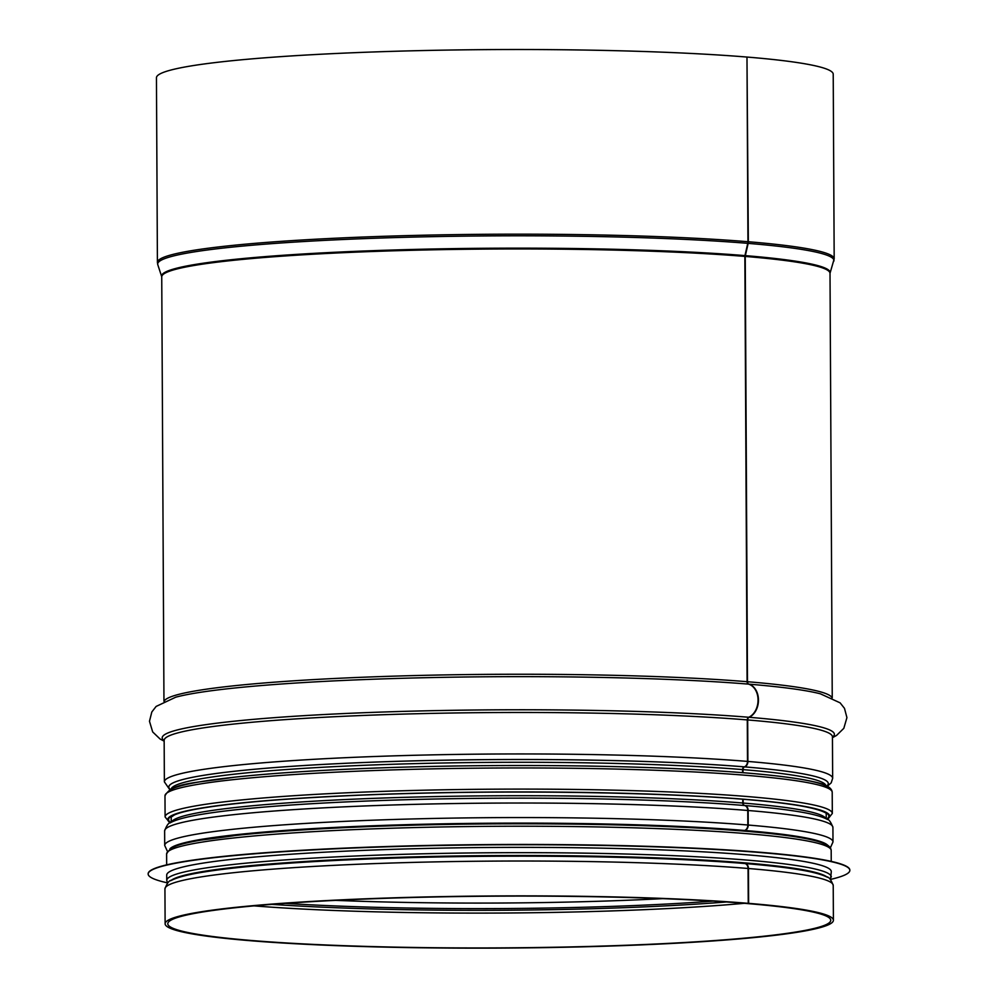 <?xml version="1.0" encoding="UTF-8"?>
<svg xmlns="http://www.w3.org/2000/svg" width="998" height="998" viewBox="0 0 998 998"><rect width="100%" height="100%" fill="white"/><g stroke="black" fill="none" stroke-linecap="round" stroke-linejoin="round"><path stroke-width="1.5" d="M740.104 862.734A2.657 1.971 -85.3 0 0 740.154 862.746L745.157 863.544A5.302 3.942 94.7 0 1 748.45 868.51L748.637 903.352L746.654 903.44M743.136 799.261L743.161 803.053A2.657 1.971 -85.3 0 0 744.807 805.536L744.845 805.536A5.302 3.942 94.7 0 1 748.151 810.501L748.226 825.047A5.302 3.942 94.7 0 1 744.982 830.498L743.298 831.022M746.978 57.123L748.338 241.741A5.302 3.942 94.7 0 1 748.163 243.375L745.344 255.625A2.657 1.971 -85.3 0 0 745.244 256.436L747.477 681.721A2.657 1.971 -85.3 0 0 748.937 684.166A17.24 12.824 94.7 0 1 758.455 700.022A17.24 12.824 94.7 0 1 749.111 717.288A2.657 1.971 -85.3 0 0 747.677 719.945L747.889 761.437A5.302 3.942 94.7 0 1 744.645 766.888L744.608 766.901A2.657 1.971 -85.3 0 0 742.986 769.62L742.999 772.702M747.951 241.716A338.384 26.422 179.7 0 0 374.936 236.601A338.384 26.422 179.7 0 0 157.41 262.412L156.449 77.757A338.384 26.422 179.7 0 1 373.976 51.946A338.384 26.422 179.7 0 1 746.978 57.061L747.951 241.716A5.302 3.942 94.7 0 1 747.764 243.337L744.945 255.6A2.657 1.971 -85.3 0 0 744.857 256.411L747.09 681.696A2.657 1.971 -85.3 0 0 748.55 684.129A17.24 12.812 94.7 0 1 758.056 699.985A17.24 12.812 94.7 0 1 748.725 717.263A2.657 1.971 -85.3 0 0 747.29 719.92L747.502 761.399A5.302 3.942 94.7 0 1 744.271 766.851L744.221 766.863A2.657 1.971 -85.3 0 0 742.599 769.595L742.624 772.664M742.761 799.236L742.774 803.016A2.657 1.971 -85.3 0 0 744.421 805.498L744.471 805.511A5.302 3.942 94.7 0 1 747.764 810.476L747.839 825.009A5.302 3.942 94.7 0 1 744.595 830.461L742.911 830.985M738.146 862.584A323.078 25.224 179.7 0 1 739.78 862.709A2.657 1.971 -85.3 0 0 739.78 862.709L744.77 863.52A5.302 3.942 94.7 0 1 748.063 868.472L748.25 903.327L746.267 903.464A331.498 25.873 179.7 0 0 380.862 898.462A331.498 25.873 179.7 0 0 167.776 923.749A331.498 25.873 179.7 0 0 499.399 947.888A331.498 25.873 179.7 0 0 830.748 920.281A331.498 25.873 179.7 0 0 746.654 903.502M745.344 255.625A334.268 26.098 179.7 0 1 830.037 273.202L834.178 258.869L833.218 74.214A338.384 26.422 179.7 0 0 747.377 57.086M748.25 903.327A334.143 26.085 179.7 0 0 379.914 898.275A334.143 26.085 179.7 0 0 165.119 923.761A334.143 26.085 179.7 0 0 499.399 948.1A334.143 26.085 179.7 0 0 833.405 920.268A334.143 26.085 179.7 0 0 748.637 903.352M182.946 876.256A327.519 25.574 -0.3 0 1 498.913 855.735A327.519 25.574 -0.3 0 1 815.079 872.938M831.322 876.918A332.284 25.936 -0.3 0 0 498.9 852.716A332.284 25.936 -0.3 0 0 166.753 880.398L166.716 875.109A332.284 25.936 -0.3 0 1 498.875 847.427A332.284 25.936 -0.3 0 1 831.297 871.628L830.536 879.587M167.439 882.856A350.859 27.395 -0.3 0 1 148.153 874.011A350.859 27.395 -0.3 0 1 498.863 844.782A350.859 27.395 -0.3 0 1 849.847 870.343A350.859 27.395 -0.3 0 1 830.648 879.388M148.153 874.011L148.153 873.749A350.859 27.395 -0.3 0 1 498.85 844.52A350.859 27.395 -0.3 0 1 849.847 870.081L849.847 870.343M254.053 905.872A331.498 25.873 179.7 0 0 744.296 903.315M271.93 904.363A329.303 25.711 179.7 0 0 726.407 901.98M285.241 903.365A322.616 25.187 179.7 0 0 713.071 901.119M335.69 900.358A318.237 24.838 179.7 0 0 662.597 898.649M834.178 258.869A338.384 26.422 179.7 0 0 748.338 241.741M747.764 243.337A338.135 26.397 179.7 0 0 371.094 238.372A338.135 26.397 179.7 0 0 157.784 264.682L157.41 262.412M833.841 261.152A338.135 26.397 179.7 0 0 748.163 243.375M744.945 255.6A334.268 26.098 179.7 0 0 372.578 250.685A334.268 26.098 179.7 0 0 161.713 276.696L157.784 264.682M744.857 256.411A334.143 26.085 179.7 0 0 376.533 251.359A334.143 26.085 179.7 0 0 161.738 276.845L163.959 701.307M830.037 273.202L830.012 273.352A334.143 26.085 179.7 0 0 745.244 256.436M747.09 681.696A334.143 26.085 179.7 0 0 384.28 676.457A334.143 26.085 179.7 0 0 164.159 701.22M832.033 697.714A334.143 26.085 179.7 0 0 747.477 681.721M748.55 684.129A336.089 26.235 179.7 0 0 424.2 677.729A336.089 26.235 179.7 0 0 175.735 697.19L156.125 706.434L151.821 711.973L149.475 721.267L152.682 731.933L160.017 738.957L164.159 741.177M832.444 737.684L836.574 735.414L843.821 728.315L846.928 717.624L844.483 708.343L840.129 702.854L820.418 693.822A336.089 26.235 179.7 0 0 748.937 684.166M748.725 717.263A336.089 26.235 179.7 0 0 361.538 712.809A336.089 26.235 179.7 0 0 164.159 740.628M832.444 737.123A336.089 26.235 179.7 0 0 749.111 717.288M747.29 719.92A334.143 26.085 179.7 0 0 378.966 714.867A334.143 26.085 179.7 0 0 164.159 740.354L164.371 781.846A334.143 26.085 179.7 0 1 379.178 756.347A334.143 26.085 179.7 0 1 747.502 761.399M832.444 736.749L832.444 736.861A334.143 26.085 179.7 0 0 747.677 719.945M832.444 736.861L832.656 778.34A334.143 26.085 179.7 0 0 747.889 761.437M744.271 766.851A329.764 25.748 179.7 0 0 366.291 762.41A329.764 25.748 179.7 0 0 170.284 789.455M826.831 786.025A329.764 25.748 179.7 0 0 744.645 766.888A329.714 25.736 179.7 0 1 826.806 786.012M744.221 766.863A329.714 25.736 179.7 0 0 366.453 762.41A329.714 25.736 179.7 0 0 170.309 789.443M742.599 769.595A327.519 25.574 179.7 0 0 385.078 764.518A327.519 25.574 179.7 0 0 171.132 789.044M825.982 785.613A327.519 25.574 179.7 0 0 742.986 769.62M742.774 803.016A327.519 25.574 179.7 0 0 386.9 797.889A327.519 25.574 179.7 0 0 171.407 822.202M826.057 818.772A327.519 25.574 179.7 0 0 743.161 803.053M747.764 810.476A334.143 26.085 179.7 0 0 379.44 805.423A334.143 26.085 179.7 0 0 164.633 830.91C166.741 825.084 168.974 822.19 171.332 822.24C177.482 819.196 188.111 816.476 203.23 814.069A329.764 25.748 179.7 0 1 744.471 805.511A329.714 25.736 179.7 0 0 203.28 814.056A329.714 25.736 179.7 0 0 203.255 814.069L203.28 814.056M794.121 810.975A329.714 25.736 179.7 0 0 794.096 810.962A329.714 25.736 179.7 0 0 744.807 805.536A329.764 25.748 179.7 0 1 794.146 810.975L794.096 810.962M794.146 810.975C809.291 813.22 819.944 815.828 826.132 818.809C828.49 818.747 830.748 821.604 832.918 827.417A334.143 26.085 179.7 0 0 748.151 810.501M747.839 825.009A334.143 26.085 179.7 0 0 379.514 819.957A334.143 26.085 179.7 0 0 164.707 845.456L164.633 830.91M832.918 827.417L832.993 841.95A334.143 26.085 179.7 0 0 748.226 825.047M744.595 830.461A329.764 25.748 179.7 0 0 392.513 825.096A329.764 25.748 179.7 0 0 169.997 848.737M827.741 845.294A329.764 25.748 179.7 0 0 744.982 830.498M259.767 865.091A323.078 25.224 179.7 0 0 209.518 871.104L203.53 872.077A329.764 25.748 179.7 0 1 744.77 863.52M748.45 868.51A334.143 26.085 179.7 0 1 833.218 885.426C831.047 879.612 828.789 876.743 826.431 876.818C820.256 873.836 809.59 871.229 794.445 868.984L788.457 868.073A323.078 25.224 179.7 0 0 740.154 862.746M794.445 868.984A329.764 25.748 179.7 0 0 745.157 863.544M748.063 868.472A334.143 26.085 179.7 0 0 379.739 863.42A334.143 26.085 179.7 0 0 164.932 888.919C167.053 883.093 169.286 880.199 171.631 880.248C177.781 877.205 188.422 874.473 203.53 872.077M829.413 788.969A330.962 25.836 179.7 0 0 498.439 765.566A330.962 25.836 179.7 0 0 167.739 792.437M164.982 795.805A333.619 26.048 -0.3 0 1 498.451 768.011A333.619 26.048 -0.3 0 1 832.207 792.312C831.933 787.696 825.72 784.179 813.57 781.758C796.08 777.754 767.736 774.373 728.528 771.616C663.021 767.163 585.402 765.154 495.682 765.578C394.809 766.127 295.682 770.518 234.992 777.13C194.024 783.355 171.881 782.632 164.982 795.805L165.094 816.95L169.972 822.988M827.492 819.545L832.32 813.457A333.619 26.048 179.7 0 0 498.563 789.156A333.619 26.048 179.7 0 0 165.094 816.95M826.693 819.096A330.163 25.773 179.7 0 0 498.576 792.075A330.163 25.773 179.7 0 0 170.77 822.539M170.334 822.776A330.962 25.836 -0.3 0 1 498.576 792.013A330.962 25.836 -0.3 0 1 827.13 819.333M170.658 880.772A329.639 25.736 -0.3 0 1 498.913 855.56A329.639 25.736 -0.3 0 1 827.404 877.329M166.666 864.867L166.616 853.951A332.284 25.936 -0.3 0 1 498.763 826.282A332.284 25.936 -0.3 0 1 831.184 850.483L831.234 861.386M169.373 850.595A329.639 25.736 -0.3 0 1 498.751 823.837A329.639 25.736 -0.3 0 1 828.39 847.152M830.012 273.352L832.245 697.814M169.81 789.717L164.371 781.846M827.317 786.274L831.184 782.856L832.656 778.34M171.194 817.05L171.219 822.29M826.219 813.62L826.244 818.859M167.39 851.294L164.707 845.456M830.373 847.813L832.993 841.95M164.932 888.919L165.119 923.761M833.218 885.426L833.405 920.268M832.32 813.457L832.207 792.312M171.157 817.1L174.413 814.942C178.043 813.258 184.156 811.549 192.739 809.815C225.149 803.54 279.44 798.737 355.625 795.369C507.907 788.495 712.41 792.649 789.331 804.139C825.209 809.054 828.377 814.992 826.244 813.669L826.219 813.495M166.753 880.398L167.564 883.055M166.616 853.951C173.502 840.815 195.546 841.564 236.351 835.351C296.805 828.764 395.532 824.385 495.994 823.849C585.364 823.425 662.672 825.421 727.916 829.862C766.963 832.606 795.194 835.975 812.609 839.954C824.722 842.362 830.91 845.867 831.184 850.483"/></g></svg>
